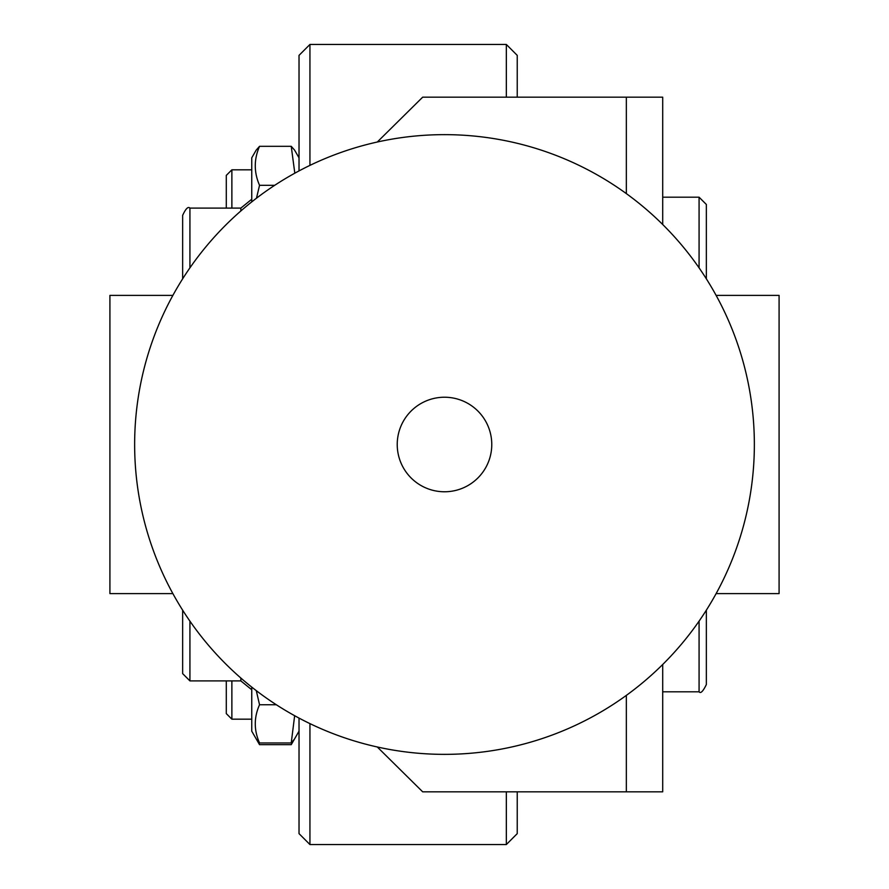 <?xml version="1.0" encoding="UTF-8"?>
<svg xmlns="http://www.w3.org/2000/svg" width="889" height="889" viewBox="0 0 889 889"><rect width="100%" height="100%" fill="white"/><g stroke="black" fill="none" stroke-linecap="round" stroke-linejoin="round"><path stroke-width="1.33" d="M399.05 431.498A47.284 47.284 0 0 1 457.502 399.05A47.284 47.284 0 0 1 489.95 457.502A47.284 47.284 0 0 1 431.498 489.95A47.284 47.284 0 0 1 399.05 431.498M444.5 754.361A309.861 309.861 0 0 1 176.155 289.57A309.861 309.861 0 0 1 712.845 289.57A309.861 309.861 0 0 1 444.5 754.361M377.292 746.982L422.675 791.821L662.705 791.821L662.705 664.494M662.705 224.506L662.705 97.179L422.675 97.179L377.292 142.018M231.873 208.104L231.873 169.821L226.295 175.389L226.295 208.104M309.939 165.387L309.939 44.45L506.33 44.45L517.231 55.362L517.231 97.179M517.231 791.821L517.231 833.638L506.33 844.55L506.33 791.821M257.632 740.97L259.544 744.682L291.236 744.682L293.148 740.97M226.295 680.896L226.295 713.611L231.873 719.179L231.873 680.896M251.754 201.892L251.754 157.82L255.321 151.63M251.754 157.82L256.21 150.097L259.544 146.318C253.854 159.32 253.854 172.31 259.544 185.312L256.477 198.214M294.815 173.199L291.236 146.318L294.57 150.097L299.026 157.82M259.544 185.312L274.701 185.312M259.544 146.318L291.236 146.318M259.544 744.682L251.754 731.18L251.754 687.108M256.288 690.653L259.544 704.744C253.854 717.49 253.854 730.225 259.544 742.96L256.354 739.17L251.754 731.18M299.026 731.18L294.415 739.17L291.236 742.96L294.648 715.712M259.544 742.96L291.236 742.96M259.544 704.744L276.323 704.744M240.841 678.018L240.841 680.896L189.924 680.896L182.645 673.618L182.645 610.165M189.924 267.856L189.924 208.104C188.124 206.27 185.701 208.693 182.645 215.382L182.645 278.835M240.841 210.982L240.841 208.104L189.924 208.104M172.877 593.608L109.914 593.608L109.914 295.392L172.877 295.392M299.026 718.09L299.026 833.638L309.939 844.55L309.939 723.613M309.939 44.45L299.026 55.362L299.026 170.91M240.841 680.896L251.754 689.753M706.355 204.47L706.355 278.835L706.355 204.47L699.076 197.191L699.076 267.856M699.076 621.144L699.076 691.809C700.632 693.798 703.055 691.375 706.355 684.53L706.355 610.165M716.123 295.392L779.086 295.392L779.086 593.608L716.123 593.608M662.705 197.191L699.076 197.191M506.33 44.45L506.33 97.179M626.345 695.387L626.345 791.821M626.345 97.179L626.345 193.613M189.924 680.896L189.924 621.144M251.754 169.821L231.873 169.821M294.415 739.17L291.236 744.682M251.754 719.179L231.873 719.179M240.841 208.104L251.754 199.247M662.705 691.809L699.076 691.809M309.939 844.55L506.33 844.55"/></g></svg>
